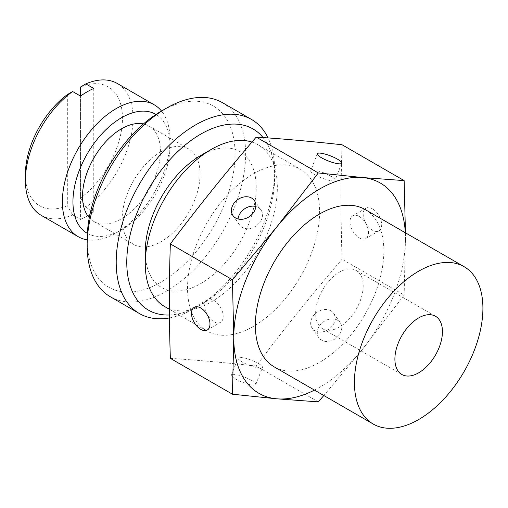 <?xml version="1.0" encoding="UTF-8"?>
<svg xmlns="http://www.w3.org/2000/svg" width="508" height="508" viewBox="0 0 508 508"><rect width="100%" height="100%" fill="white"/><g stroke="black" fill="none" stroke-linecap="round" stroke-linejoin="round"><path stroke-width="0.38" stroke-dasharray="2.54 1.91" d="M41.167 215.309A76.117 43.948 120 0 0 72.619 214.878L80.543 219.456L80.543 96.095L80.543 198.05A68.644 39.63 120 0 0 122.479 118.313A68.644 39.63 120 0 0 80.543 86.995M25.4 174.365A68.644 39.63 120 0 0 67.335 205.676L67.335 94.621M80.543 198.05L85.827 207.258A76.117 43.948 120 0 0 130.118 140.214A76.117 43.948 120 0 0 117.278 83.471M164.605 306.527A93.396 53.924 120 0 0 258 252.603A93.396 53.924 120 0 0 258 144.761A93.396 53.924 120 0 0 251.949 142.075M253.568 173.787A93.396 53.924 -60 0 1 300.266 169.164A93.396 53.924 -60 0 1 300.266 277.006A93.396 53.924 -60 0 1 206.87 330.924A93.396 53.924 -60 0 1 187.528 288.176A93.396 53.924 -60 0 1 253.568 173.787M200.736 155.486A78.448 45.295 -60 0 1 256.21 187.516A78.448 45.295 -60 0 1 200.736 283.597A78.448 45.295 -60 0 1 145.263 251.568M169.456 317.945A112.071 64.707 120 0 0 195.453 308A112.071 64.707 120 0 0 274.701 170.739A112.071 64.707 120 0 0 268.065 137.922M110.357 296.774A112.071 64.707 120 0 0 222.434 232.067A112.071 64.707 120 0 0 222.428 102.66M87.147 239.37A104.604 60.395 120 0 0 161.112 282.073A104.604 60.395 120 0 0 235.077 153.962A104.604 60.395 120 0 0 161.112 111.258M161.112 151.676A55.105 31.814 120 0 0 125.114 200.235A55.105 31.814 120 0 0 133.56 244.386A55.105 31.814 120 0 0 188.665 212.573A55.105 31.814 120 0 0 188.665 148.946A55.105 31.814 120 0 0 161.112 151.676M169.431 314.998A104.604 60.395 120 0 0 200.736 304.952A104.604 60.395 120 0 0 274.701 176.841A104.604 60.395 120 0 0 263.055 137.566M89.294 217.716A55.105 31.814 120 0 0 93.936 221.507A55.105 31.814 120 0 0 149.041 189.694A55.105 31.814 120 0 0 149.041 126.067A55.105 31.814 120 0 0 143.434 123.946M87.147 239.827A76.117 43.948 120 0 0 116.205 232.886A76.117 43.948 120 0 0 170.028 139.668A76.117 43.948 120 0 0 161.506 111.03M85.827 207.258L93.751 211.83A76.117 43.948 -60 0 1 80.543 219.456M87.325 233.331A68.644 39.63 120 0 0 121.488 229.838A68.644 39.63 120 0 0 170.028 145.764A68.644 39.63 120 0 0 155.969 114.433M72.619 214.878L67.335 205.676M93.751 88.468L93.751 211.83M170.358 358.369C197.656 360.166 226.27 362.725 256.21 366.039C283.508 329.679 312.122 294.075 342.062 259.239C340.741 220.32 340.741 182.162 342.062 144.767M359.232 216.491A13.075 7.55 60 0 1 367.773 228.016A13.075 7.55 60 0 1 365.766 238.493A13.075 7.55 60 0 1 352.692 230.943A13.075 7.55 60 0 1 352.692 215.843A13.075 7.55 60 0 1 359.232 216.491M314.903 174.777A13.075 2.762 21.2 0 0 327.533 179.934A13.075 2.762 21.2 0 0 335.096 180.226A13.075 2.762 21.2 0 0 323.907 172.917A13.075 2.762 21.2 0 0 310.718 170.764A13.075 2.762 21.2 0 0 314.903 174.777M238.081 218.98A13.075 10.312 -35.1 0 0 239.566 224.955A13.075 10.312 -35.1 0 0 242.259 227.394A13.075 10.312 -35.1 0 0 257.969 224.428A13.075 10.312 -35.1 0 0 260.96 209.918A13.075 10.312 -35.1 0 0 255.848 206.489M213.944 321.723A13.075 7.55 -120 0 0 220.478 322.37A13.075 7.55 -120 0 0 220.478 307.276A13.075 7.55 -120 0 0 207.404 299.726A13.075 7.55 -120 0 0 205.403 310.204A13.075 7.55 -120 0 0 213.944 321.723M258.274 363.436A13.075 2.762 -158.8 0 1 262.452 367.455A13.075 2.762 -158.8 0 1 249.263 365.296A13.075 2.762 -158.8 0 1 238.074 357.994A13.075 2.762 -158.8 0 1 245.643 358.286A13.075 2.762 -158.8 0 1 258.274 363.436M330.918 310.82A13.075 10.312 144.9 0 1 333.604 313.265A13.075 10.312 144.9 0 1 328.841 329.216A13.075 10.312 144.9 0 1 312.21 328.301A13.075 10.312 144.9 0 1 315.201 313.785A13.075 10.312 144.9 0 1 330.918 310.82M372.44 208.864A13.075 7.55 -120 0 0 365.9 208.216A13.075 7.55 -120 0 0 365.9 223.317A13.075 7.55 -120 0 0 378.974 230.867A13.075 7.55 -120 0 0 380.981 220.389A13.075 7.55 -120 0 0 372.44 208.864M251.67 380.46A13.075 2.762 21.2 0 0 239.039 375.304A13.075 2.762 21.2 0 0 231.47 375.012A13.075 2.762 21.2 0 0 242.659 382.321A13.075 2.762 21.2 0 0 255.848 384.473A13.075 2.762 21.2 0 0 251.67 380.46M337.522 320.218A13.075 10.312 -35.1 0 0 321.805 323.183A13.075 10.312 -35.1 0 0 318.814 337.699A13.075 10.312 -35.1 0 0 335.445 338.614A13.075 10.312 -35.1 0 0 340.208 322.656A13.075 10.312 -35.1 0 0 337.522 320.218M314.452 390.106A121.412 70.098 120 0 0 362.534 349.244L404.139 295.078L342.062 259.239M404.139 295.078L405.46 238.608A121.412 70.098 120 0 1 362.534 349.244L323.825 395.516M318.287 401.879L256.21 366.039M405.301 232.74A121.412 70.098 120 0 1 405.46 238.608L405.441 232.823M363.195 285.883A33.623 19.412 -60 0 1 348.513 319.723A33.623 19.412 -60 0 1 322.605 328.727A33.623 19.412 -60 0 1 322.605 289.903A33.623 19.412 -60 0 1 356.229 270.491A33.623 19.412 -60 0 1 363.195 285.883M274.18 366.852A90.856 52.457 120 0 0 319.608 362.356A90.856 52.457 120 0 0 378.962 282.296A90.856 52.457 120 0 0 365.036 209.493M169.393 309.289L206.87 330.924M258 144.761L300.266 169.164M93.936 221.507L133.56 244.386M149.041 126.067L188.665 148.946M274.701 176.841L274.701 170.739M200.736 304.952L195.453 308M170.028 145.764L170.028 139.668M121.488 229.838L116.205 232.886M365.9 208.216L352.692 215.843M378.974 230.867L365.766 238.493M317.322 153.746L310.718 170.764M341.7 163.201L335.096 180.226M232.962 215.557L239.566 224.955M254.356 200.52L260.96 209.918M207.27 329.997L220.478 322.37M194.196 307.353L207.404 299.726M255.848 384.473L262.452 367.455M231.47 375.012L238.074 357.994M340.208 322.656L333.604 313.265M318.814 337.699L312.21 328.301M322.605 328.727L401.853 374.479M356.229 270.491L435.477 316.249"/><path stroke-width="0.76" d="M80.543 86.995L80.543 96.095A76.117 43.948 -60 0 1 87.147 91.815A76.117 43.948 -60 0 1 93.751 88.468L85.827 83.896L80.543 86.995M80.543 96.095L72.619 91.523L67.335 94.621A68.644 39.63 120 0 0 25.4 174.365L25.4 180.461A76.117 43.948 120 0 0 41.167 215.309L78.149 236.658A76.117 43.948 120 0 0 87.147 239.827M161.506 111.03A76.117 43.948 120 0 0 154.261 104.819L117.278 83.471A76.117 43.948 120 0 0 85.827 83.896M251.949 142.075A93.396 53.924 120 0 0 211.303 149.384A93.396 53.924 120 0 0 211.303 149.39A93.396 53.924 120 0 0 145.263 263.773A93.396 53.924 120 0 0 164.605 306.527L169.393 309.289M200.736 155.486L211.303 149.384L200.736 155.486A78.448 45.295 -60 0 0 145.263 251.568L145.263 263.773M268.065 137.922A112.071 64.707 120 0 0 251.485 119.437A112.071 64.707 120 0 0 195.453 124.987A112.071 64.707 120 0 0 122.237 223.742A112.071 64.707 120 0 0 139.414 313.55A112.071 64.707 120 0 0 169.456 317.945M251.485 119.437L222.428 102.66A112.071 64.707 120 0 0 166.395 108.21L166.395 108.21A112.071 64.707 120 0 0 87.147 245.472A112.071 64.707 120 0 0 110.357 296.774L139.414 313.55M161.112 111.258L166.395 108.21L161.112 111.258A104.604 60.395 120 0 0 87.147 239.37L87.147 245.472M263.055 137.566A104.604 60.395 120 0 0 200.736 134.137A104.604 60.395 120 0 0 128.53 242.716A104.604 60.395 120 0 0 169.431 314.998M143.434 123.946A55.105 31.814 120 0 0 121.488 128.797A55.105 31.814 120 0 0 82.525 196.285A55.105 31.814 120 0 0 89.294 217.716M154.261 104.819A76.117 43.948 120 0 0 116.205 108.591A76.117 43.948 120 0 0 66.478 175.666A76.117 43.948 120 0 0 78.149 236.658M72.619 91.523A76.117 43.948 120 0 0 25.4 180.461M155.969 114.433A68.644 39.63 120 0 0 121.488 117.742A68.644 39.63 120 0 0 76.6 178.378A68.644 39.63 120 0 0 87.325 233.331M232.435 279.743L276.682 227.101L318.287 172.942L362.534 177.54L404.139 180.607L342.062 144.767C312.122 141.453 283.508 138.894 256.21 137.103C226.27 171.939 197.656 207.537 170.358 243.904C169.037 281.292 169.037 319.449 170.358 358.369L232.435 394.208L233.756 337.737L232.435 279.743L170.358 243.904M255.848 206.489A13.075 10.312 -35.1 0 0 238.081 218.98M321.507 157.759A13.075 2.762 -158.8 0 1 317.322 153.746A13.075 2.762 -158.8 0 1 330.511 155.899A13.075 2.762 -158.8 0 1 341.7 163.201A13.075 2.762 -158.8 0 1 334.137 162.909A13.075 2.762 -158.8 0 1 321.507 157.759M235.655 218.002A13.075 10.312 144.9 0 1 232.962 215.557A13.075 10.312 144.9 0 1 237.731 199.606A13.075 10.312 144.9 0 1 254.356 200.52A13.075 10.312 144.9 0 1 251.365 215.036A13.075 10.312 144.9 0 1 235.655 218.002M200.736 329.349A13.075 7.55 60 0 1 192.195 317.83A13.075 7.55 60 0 1 194.196 307.353A13.075 7.55 60 0 1 207.27 314.903A13.075 7.55 60 0 1 207.27 329.997A13.075 7.55 60 0 1 200.736 329.349M323.825 395.516L318.287 401.879L276.682 398.805L232.435 394.208M318.287 172.942L256.21 137.103M405.441 232.823L404.139 180.607M405.301 232.74A121.412 70.098 120 0 0 362.534 177.54A121.412 70.098 120 0 0 276.682 227.101A121.412 70.098 120 0 0 233.756 337.737A121.412 70.098 120 0 0 276.682 398.805A121.412 70.098 120 0 0 314.452 390.106M442.443 331.635A33.623 19.412 -60 0 1 427.761 365.474A33.623 19.412 -60 0 1 401.853 374.479A33.623 19.412 -60 0 1 401.853 335.661A33.623 19.412 -60 0 1 435.477 316.249A33.623 19.412 -60 0 1 442.443 331.635M418.668 419.545A90.856 52.457 -60 0 1 373.24 424.047A90.856 52.457 -60 0 1 373.24 319.138A90.856 52.457 -60 0 1 464.09 266.681A90.856 52.457 -60 0 1 478.022 339.484A90.856 52.457 -60 0 1 418.668 419.545M464.09 266.681L365.036 209.493A90.856 52.457 120 0 0 319.608 213.989A90.856 52.457 120 0 0 260.255 294.049A90.856 52.457 120 0 0 274.18 366.852L373.24 424.047"/></g></svg>
